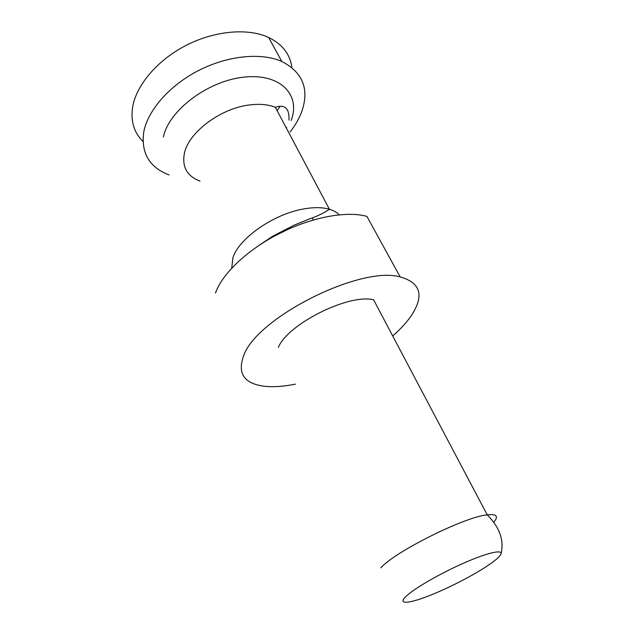 <?xml version="1.0" encoding="UTF-8"?>
<svg xmlns="http://www.w3.org/2000/svg" width="634" height="634" viewBox="0 0 634 634"><rect width="100%" height="100%" fill="white"/><g stroke="black" fill="none" stroke-linecap="round" stroke-linejoin="round"><path stroke-width="0.95" d="M493.823 522.234C498.784 516.242 496.581 513.778 487.221 514.84L373.608 299.803C348.922 293.407 287.487 324.164 278.334 347.472M392.708 335.949C400.926 328.761 407.369 321.636 412.029 314.559C424.297 295.159 420.35 282.621 400.189 276.947C360.35 265.297 255.835 318.157 243.527 356.039C237.346 373.434 244.09 383.475 263.744 386.177C272.802 387.255 283.35 386.574 295.389 384.133M291.87 67.497C290.15 54.231 282.392 44.214 268.602 37.446C248.092 27.896 215.1 30.567 186.341 45.26C157.573 59.953 136.484 84.885 132.672 106.781C130.477 120.967 133.901 132.514 142.951 141.422M277.082 110.578L280.165 106.401M290.166 131.888C295.246 125.373 299.074 118.717 301.641 111.917C309.598 89.299 302.981 72.482 281.797 61.458C261.311 52.368 228.018 55.491 198.799 70.406C169.571 85.313 147.936 110.189 143.791 131.785C140.851 152.929 149.275 167.313 169.064 174.936M400.189 276.947L366.92 216.4C346.83 210.678 311.746 217.074 279.531 233.399C247.315 249.717 222.035 273.896 215.505 293.043M495.328 560.131C498.483 557.563 500.345 555.55 500.923 554.076C502.921 549.226 487.411 552.689 464.302 562.849C441.24 572.954 415.666 587.607 406.838 595.627C395.632 605.51 410 603.869 434.068 593.741C456.329 584.548 484.004 569.427 495.328 560.131M339.142 214.791C336.797 212.342 333.555 210.496 329.418 209.26C322.611 207.278 314.226 207.144 304.249 208.848C274.292 213.618 238.931 238.194 232.94 257.666L231.703 268.127M200.019 181.118C186.927 176.133 181.744 166.758 184.47 152.976C188.869 131.904 221.535 107.693 250.541 104.824C260.202 103.738 268.459 104.555 275.33 107.281L329.418 209.26C324.259 212.881 317.721 216.059 309.796 218.801L294.263 225.118L273.032 236.014L259.147 245.263M163.413 137.023C168.62 110.435 208.332 80.486 244.558 77.071C280.838 73.267 300.92 95.235 291.149 120.46M288.026 229.334L274.189 236.205M501.066 553.553C504.244 540.311 499.632 527.409 487.221 514.84C464.571 516.908 395.418 551.366 380.812 567.842M313.323 219.966L312.229 217.866M286.37 128.092L286.663 127.434M268.602 37.446L281.797 61.458M288.993 120.119C289.484 108.414 284.928 104.135 275.33 107.281"/></g></svg>

